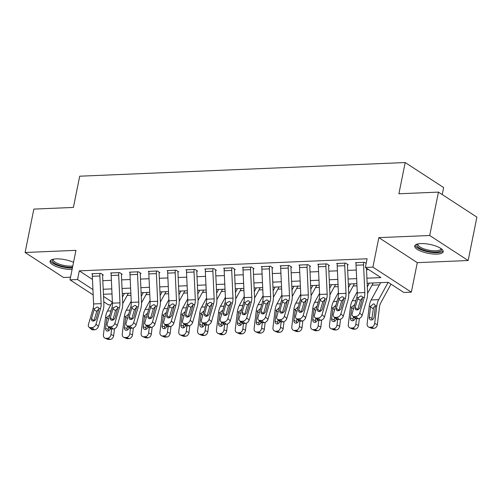 <?xml version="1.0" encoding="UTF-8"?>
<svg xmlns="http://www.w3.org/2000/svg" width="502" height="502" viewBox="0 0 502 502"><rect width="100%" height="100%" fill="white"/><g stroke="black" fill="none" stroke-linecap="round" stroke-linejoin="round"><path stroke-width="0.75" d="M73.543 262.314A14.533 4.537 -168.6 0 0 56.186 258.881A14.533 4.537 -168.6 0 0 50.043 261.285A14.533 4.537 -168.6 0 0 57.109 266.851A14.533 4.537 -168.6 0 0 72.106 269.442M437.066 254.125A14.533 4.537 -168.6 0 0 443.21 251.722A14.533 4.537 -168.6 0 0 435.993 246.099A14.533 4.537 -168.6 0 0 420.858 243.577A14.533 4.537 -168.6 0 0 414.715 245.974A14.533 4.537 -168.6 0 0 421.931 251.596A14.533 4.537 -168.6 0 0 437.066 254.125M110.873 304.77L108.457 304.871L103.782 301.827M442.231 194.575L443.642 187.56L405.196 162.541L79.705 176.202L73.405 207.439L33.847 209.096L25.1 252.487L63.547 277.499L70.544 277.211M405.196 162.541L398.895 193.778L438.453 192.115L476.9 217.134L468.153 260.519L429.706 235.501L378.847 237.634L372.898 267.139L411.345 292.158L403.809 292.471L388.222 282.331L367.15 283.216M378.847 237.634L417.294 262.653L468.153 260.519M417.294 262.653L411.345 292.158M127.15 295.483L130.94 295.32M145.988 294.693L149.778 294.53M164.825 293.902L168.616 293.739M183.657 293.112L187.453 292.948M202.494 292.321L206.291 292.158M221.332 291.53L225.128 291.367M240.169 290.74L243.959 290.576M259.007 289.949L262.797 289.786M277.838 289.158L281.635 288.995M296.676 288.368L300.472 288.204M315.513 287.577L319.31 287.414M334.351 286.786L338.141 286.623M353.188 285.996L356.978 285.833M372.026 285.205L379.405 284.891M390.857 284.414L391.391 284.389M438.453 192.115L429.706 235.501M366.918 278.19L380.949 277.6L365.362 267.453L367.113 258.781L79.291 270.86L92.475 279.432M102.816 280.668L111.388 280.311M121.653 279.878L130.219 279.52M140.491 279.087L149.056 278.729M159.329 278.296L167.894 277.939M178.16 277.506L186.731 277.148M196.997 276.715L205.569 276.357M215.835 275.924L224.4 275.567M234.672 275.134L243.238 274.776M253.51 274.343L262.075 273.985M272.341 273.552L280.913 273.195M291.179 272.762L299.75 272.404M310.016 271.971L318.582 271.613M328.854 271.18L337.419 270.823M347.691 270.39L356.257 270.032M366.529 269.599L368.531 269.518M366.184 263.393L364.515 262.308L355.472 262.684L356.144 263.123M333.849 316.85A3.727 2.617 -48 0 0 335.386 317.352L337.852 319.573A3.727 2.617 132 0 1 336.315 319.071L333.849 316.85A3.727 2.617 -48 0 1 333.328 314.202L337.934 298.401A9.318 5.472 -92.4 0 0 338.467 293.67L337.2 266.016A6.52 3.834 87.6 0 1 337.388 263.443L344.924 263.13A6.52 3.834 87.6 0 0 344.736 265.696L346.003 293.356A9.318 5.472 -92.4 0 1 345.47 298.088L340.864 313.888L343.33 316.109L347.936 300.309A13.974 8.208 -92.4 0 0 348.733 293.212L347.472 265.552A1.864 1.092 87.6 0 1 347.522 264.818L348.275 264.786L345.677 263.098L336.635 263.475L337.306 263.914M315.011 317.64A3.727 2.617 -48 0 0 316.549 318.142L319.015 320.364A3.727 2.617 132 0 1 317.477 319.862L315.011 317.64A3.727 2.617 -48 0 1 314.49 314.992L319.096 299.192A9.318 5.472 -92.4 0 0 319.63 294.461L318.362 266.807A6.52 3.834 87.6 0 1 318.557 264.234L326.087 263.92A6.52 3.834 87.6 0 0 325.898 266.487L327.166 294.147A9.318 5.472 -92.4 0 1 326.633 298.878L322.027 314.679L324.493 316.9L329.099 301.1A13.974 8.208 -92.4 0 0 329.896 294.003L328.634 266.342A1.864 1.092 87.6 0 1 328.684 265.608L329.438 265.577L326.84 263.889L317.804 264.265L318.469 264.705M296.174 318.431A3.727 2.617 -48 0 0 297.711 318.933L300.183 321.154A3.727 2.617 132 0 1 298.64 320.646L296.174 318.431A3.727 2.617 -48 0 1 295.653 315.783L300.265 299.983A9.318 5.472 -92.4 0 0 300.792 295.251L299.531 267.597A6.52 3.834 87.6 0 1 299.719 265.025L307.255 264.711A6.52 3.834 87.6 0 0 307.061 267.277L308.328 294.938A9.318 5.472 -92.4 0 1 307.795 299.669L303.189 315.469L305.655 317.691L310.267 301.89A13.974 8.208 -92.4 0 0 311.058 294.793L309.797 267.133A1.864 1.092 87.6 0 1 309.847 266.399L310.606 266.367L308.008 264.679L298.966 265.056L299.638 265.495M277.336 319.222A3.727 2.617 -48 0 0 278.88 319.724L281.346 321.945A3.727 2.617 132 0 1 279.809 321.437L277.336 319.222A3.727 2.617 -48 0 1 276.815 316.574L281.427 300.773A9.318 5.472 -92.4 0 0 281.955 296.042L280.693 268.388A6.52 3.834 87.6 0 1 280.882 265.815L288.418 265.502A6.52 3.834 87.6 0 0 288.23 268.068L289.491 295.728A9.318 5.472 -92.4 0 1 288.964 300.46L284.352 316.26L286.818 318.481L291.43 302.681A13.974 8.208 -92.4 0 0 292.227 295.584L290.959 267.924A1.864 1.092 87.6 0 1 291.016 267.19L291.769 267.158L289.171 265.47L280.129 265.847L280.8 266.286M258.505 320.012A3.727 2.617 -48 0 0 260.042 320.514L262.508 322.736A3.727 2.617 132 0 1 260.971 322.228L258.505 320.012A3.727 2.617 -48 0 1 257.984 317.364L262.59 301.564A9.318 5.472 -92.4 0 0 263.123 296.833L261.856 269.179A6.52 3.834 87.6 0 1 262.044 266.606L269.58 266.292A6.52 3.834 87.6 0 0 269.392 268.859L270.653 296.519A9.318 5.472 -92.4 0 1 270.126 301.25L265.514 317.051L267.986 319.272L272.592 303.472A13.974 8.208 -92.4 0 0 273.389 296.375L272.122 268.714A1.864 1.092 87.6 0 1 272.178 267.98L272.931 267.949L270.333 266.261L261.291 266.637L261.962 267.077M239.667 320.803A3.727 2.617 -48 0 0 241.205 321.305L243.671 323.526A3.727 2.617 132 0 1 242.133 323.018L239.667 320.803A3.727 2.617 -48 0 1 239.147 318.155L243.752 302.355A9.318 5.472 -92.4 0 0 244.286 297.623L243.018 269.969A6.52 3.834 87.6 0 1 243.206 267.397L250.743 267.083A6.52 3.834 87.6 0 0 250.554 269.649L251.816 297.309A9.318 5.472 -92.4 0 1 251.289 302.041L246.683 317.841L249.149 320.063L253.755 304.262A13.974 8.208 -92.4 0 0 254.552 297.165L253.284 269.505A1.864 1.092 87.6 0 1 253.341 268.771L254.094 268.739L251.496 267.051L242.453 267.428L243.125 267.867M220.83 321.594A3.727 2.617 -48 0 0 222.367 322.096L224.833 324.317A3.727 2.617 132 0 1 223.296 323.809L220.83 321.594A3.727 2.617 -48 0 1 220.309 318.946L224.915 303.145A9.318 5.472 -92.4 0 0 225.448 298.414L224.181 270.76A6.52 3.834 87.6 0 1 224.375 268.187L231.905 267.873A6.52 3.834 87.6 0 0 231.717 270.44L232.984 298.1A9.318 5.472 -92.4 0 1 232.451 302.832L227.845 318.632L230.311 320.853L234.917 305.053A13.974 8.208 -92.4 0 0 235.714 297.956L234.453 270.296A1.864 1.092 87.6 0 1 234.503 269.561L235.256 269.53L232.658 267.842L223.616 268.219L224.287 268.658M201.992 322.378A3.727 2.617 -48 0 0 203.53 322.886L206.002 325.108A3.727 2.617 132 0 1 204.458 324.599L201.992 322.378A3.727 2.617 -48 0 1 201.471 319.736L206.084 303.936A9.318 5.472 -92.4 0 0 206.611 299.205L205.349 271.551A6.52 3.834 87.6 0 1 205.538 268.978L213.068 268.664A6.52 3.834 87.6 0 0 212.879 271.231L214.147 298.891A9.318 5.472 -92.4 0 1 213.614 303.622L209.008 319.423L211.474 321.644L216.086 305.843A13.974 8.208 -92.4 0 0 216.877 298.746L215.615 271.086A1.864 1.092 87.6 0 1 215.665 270.352L216.418 270.321L213.821 268.633L204.785 269.009L205.456 269.448M183.155 323.169A3.727 2.617 -48 0 0 184.698 323.677L187.164 325.898A3.727 2.617 132 0 1 185.627 325.39L183.155 323.169A3.727 2.617 -48 0 1 182.634 320.527L187.246 304.727A9.318 5.472 -92.4 0 0 187.773 299.995L186.512 272.341A6.52 3.834 87.6 0 1 186.7 269.769L194.236 269.455A6.52 3.834 87.6 0 0 194.042 272.021L195.309 299.681A9.318 5.472 -92.4 0 1 194.776 304.413L190.17 320.213L192.636 322.435L197.248 306.634A13.974 8.208 -92.4 0 0 198.045 299.537L196.778 271.877A1.864 1.092 87.6 0 1 196.834 271.143L197.587 271.111L194.989 269.423L185.947 269.8L186.618 270.239M164.323 323.959A3.727 2.617 -48 0 0 165.861 324.468L168.327 326.689A3.727 2.617 132 0 1 166.79 326.181L164.323 323.959A3.727 2.617 -48 0 1 163.803 321.318L168.408 305.517A9.318 5.472 -92.4 0 0 168.936 300.786L167.674 273.132A6.52 3.834 87.6 0 1 167.863 270.559L175.399 270.245A6.52 3.834 87.6 0 0 175.211 272.812L176.472 300.472A9.318 5.472 -92.4 0 1 175.945 305.203L171.333 321.004L173.805 323.225L178.411 307.425A13.974 8.208 -92.4 0 0 179.208 300.328L177.94 272.668A1.864 1.092 87.6 0 1 177.997 271.933L178.75 271.902L176.152 270.214L167.11 270.591L167.781 271.03M145.486 324.75A3.727 2.617 -48 0 0 147.023 325.258L149.489 327.48A3.727 2.617 132 0 1 147.952 326.971L145.486 324.75A3.727 2.617 -48 0 1 144.965 322.108L149.571 306.308A9.318 5.472 -92.4 0 0 150.104 301.577L148.837 273.923A6.52 3.834 87.6 0 1 149.025 271.35L156.561 271.036A6.52 3.834 87.6 0 0 156.373 273.603L157.634 301.263A9.318 5.472 -92.4 0 1 157.107 305.994L152.501 321.795L154.967 324.016L159.573 308.215A13.974 8.208 -92.4 0 0 160.37 301.118L159.103 273.458A1.864 1.092 87.6 0 1 159.159 272.724L159.912 272.693L157.314 271.005L148.272 271.381L148.943 271.82M126.648 325.541A3.727 2.617 -48 0 0 128.186 326.049L130.652 328.27A3.727 2.617 132 0 1 129.114 327.762L126.648 325.541A3.727 2.617 -48 0 1 126.127 322.899L130.733 307.098A9.318 5.472 -92.4 0 0 131.267 302.367L129.999 274.707A6.52 3.834 87.6 0 1 130.187 272.14L137.724 271.827A6.52 3.834 87.6 0 0 137.535 274.393L138.803 302.053A9.318 5.472 -92.4 0 1 138.27 306.785L133.664 322.585L136.13 324.807L140.736 309.006A13.974 8.208 -92.4 0 0 141.533 301.909L140.271 274.249A1.864 1.092 87.6 0 1 140.322 273.515L141.075 273.483L138.477 271.795L129.434 272.172L130.106 272.611M107.811 326.331A3.727 2.617 -48 0 0 109.348 326.84L111.82 329.061A3.727 2.617 132 0 1 110.277 328.553L107.811 326.331A3.727 2.617 -48 0 1 107.29 323.69L111.896 307.889A9.318 5.472 -92.4 0 0 112.429 303.158L111.162 275.498A6.52 3.834 87.6 0 1 111.356 272.931L118.886 272.617A6.52 3.834 87.6 0 0 118.698 275.184L119.965 302.844A9.318 5.472 -92.4 0 1 119.432 307.575L114.826 323.376L117.292 325.597L121.898 309.797A13.974 8.208 -92.4 0 0 122.695 302.7L121.434 275.04A1.864 1.092 87.6 0 1 121.484 274.305L122.237 274.274L119.639 272.586L110.603 272.962L111.268 273.402M88.973 327.122A3.727 2.617 -48 0 0 90.511 327.63L92.983 329.852A3.727 2.617 132 0 1 91.446 329.343L88.973 327.122A3.727 2.617 -48 0 1 88.452 324.48L93.065 308.68A9.318 5.472 -92.4 0 0 93.592 303.948L92.33 276.288A6.52 3.834 87.6 0 1 92.519 273.722L100.055 273.408A6.52 3.834 87.6 0 0 99.86 275.974L101.128 303.635A9.318 5.472 -92.4 0 1 100.595 308.366L95.989 324.166L98.455 326.388L103.067 310.587A13.974 8.208 -92.4 0 0 103.858 303.49L102.596 275.83A1.864 1.092 87.6 0 1 102.653 275.096L103.406 275.065L100.808 273.377L91.766 273.753L92.437 274.192M93.177 294.931L70.01 279.852L75.959 250.347L25.1 252.487M70.01 279.852L77.546 279.539L92.933 289.554M79.291 270.86L77.546 279.539M365.362 267.453L372.898 267.139M103.537 296.45L112.304 302.154M356.878 283.649L348.313 284.007M338.047 284.439L329.475 284.797M319.209 285.23L310.638 285.588M300.372 286.021L291.806 286.378M281.534 286.811L272.969 287.169M262.697 287.602L254.131 287.96M243.859 288.393L235.294 288.75M225.028 289.183L216.456 289.541M206.19 289.974L197.619 290.332M187.353 290.765L178.787 291.122M168.515 291.555L159.95 291.913M149.678 292.346L141.112 292.704M130.846 293.137L122.275 293.494M112.009 293.921L103.437 294.285M103.211 289.252L111.777 288.895M122.049 288.462L130.614 288.104M140.88 287.671L149.452 287.313M159.718 286.88L168.289 286.523M178.555 286.09L187.12 285.732M197.393 285.299L205.958 284.941M216.23 284.508L224.796 284.151M235.061 283.724L243.633 283.36M253.899 282.933L262.471 282.57M272.737 282.143L281.302 281.779M291.574 281.352L300.14 280.988M310.412 280.562L318.977 280.198M329.243 279.771L337.815 279.407M348.081 278.98L356.652 278.616M352.686 316.059A3.727 2.617 -48 0 0 354.224 316.561L356.69 318.783A3.727 2.617 132 0 1 355.152 318.281L352.686 316.059A3.727 2.617 -48 0 1 352.166 313.411L356.771 297.611A9.318 5.472 -92.4 0 0 357.305 292.879L356.037 265.225A6.52 3.834 87.6 0 1 356.225 262.653L363.762 262.339A6.52 3.834 87.6 0 0 363.573 264.905L364.835 292.566A9.318 5.472 -92.4 0 1 364.308 297.297L359.696 313.097L362.168 315.319A3.727 2.617 132 0 1 358.196 318.72L355.73 316.498A3.727 2.617 -48 0 0 359.696 313.097M366.46 268.168L367.571 292.421A13.974 8.208 -92.4 0 1 366.774 299.518L362.168 315.319M362.714 297.623L360.449 300.271L357.775 298.772L355.24 307.462L357.706 309.684L360.449 300.271M356.69 318.783L358.196 318.72M354.224 316.561L355.73 316.498M357.775 298.772L358.397 297.548L360.882 295.967L361.854 296.186L362.682 297.366L360.059 307.262A2.981 2.09 132 0 1 356.884 309.979A2.981 2.09 132 0 1 355.654 309.577A2.981 2.09 132 0 1 355.24 307.462M380.635 282.651L371.154 299.97A13.974 8.208 87.6 0 0 369.234 306.339L367.138 323.771A3.727 2.905 -67.1 0 0 368.706 327.078A3.727 2.905 -67.1 0 0 369.723 327.26L372.409 328.396A3.727 2.905 112.9 0 1 371.392 328.214L368.706 327.078M388.171 282.331L378.684 299.656A13.974 8.208 87.6 0 0 376.77 306.019L374.674 323.457L377.36 324.593A3.727 2.905 112.9 0 1 373.915 328.327L372.409 328.396M391.008 284.145L380.736 302.913A9.318 5.472 87.6 0 0 379.456 307.155L377.36 324.593M370.633 306.276L373.406 303.879L374.548 304.212L375.37 306.082L374.097 317.013A2.981 2.328 112.9 0 1 371.342 320A2.981 2.328 112.9 0 1 370.532 319.862A2.981 2.328 112.9 0 1 369.277 317.214L370.633 306.276L369.234 306.339M373.915 328.327L371.229 327.197L369.723 327.26M371.229 327.197A3.727 2.905 -67.1 0 0 374.674 323.457M375.96 305.781L373.544 307.4L371.963 318.343A2.981 2.328 -67.1 0 0 372.126 319.818M347.522 264.818L347.616 264.359M343.876 298.414L341.617 301.062L338.938 299.562L336.403 308.253L338.869 310.474L341.617 301.062M337.852 319.573L339.358 319.51L336.892 317.289A3.727 2.617 -48 0 0 340.864 313.888M343.33 316.109A3.727 2.617 132 0 1 339.358 319.51M335.386 317.352L336.892 317.289M338.938 299.562L339.559 298.332L342.044 296.757L343.017 296.977L343.845 298.157L341.222 308.052A2.981 2.09 132 0 1 338.047 310.769A2.981 2.09 132 0 1 336.817 310.368A2.981 2.09 132 0 1 336.403 308.253M328.684 265.608L328.779 265.15M325.039 299.205L322.78 301.853L320.1 300.353L317.565 309.044L320.031 311.265L322.78 301.853M319.015 320.364L320.527 320.301L318.055 318.08A3.727 2.617 -48 0 0 322.027 314.679M324.493 316.9A3.727 2.617 132 0 1 320.527 320.301M316.549 318.142L318.055 318.08M320.1 300.353L320.722 299.123L323.206 297.548L324.179 297.768L325.014 298.947L322.391 308.843A2.981 2.09 132 0 1 319.216 311.56A2.981 2.09 132 0 1 317.979 311.158A2.981 2.09 132 0 1 317.565 309.044M309.847 266.399L309.941 265.941M306.201 299.995L303.942 302.643L301.263 301.144L298.728 309.834L301.2 312.056L303.942 302.643M300.183 321.154L301.689 321.092L299.223 318.87A3.727 2.617 -48 0 0 303.189 315.469M305.655 317.691A3.727 2.617 132 0 1 301.689 321.092M297.711 318.933L299.223 318.87M301.263 301.144L301.884 299.914L304.369 298.339L305.348 298.558L306.176 299.738L303.553 309.634A2.981 2.09 132 0 1 300.378 312.351A2.981 2.09 132 0 1 299.148 311.949A2.981 2.09 132 0 1 298.728 309.834M357.248 291.75L352.316 300.761A13.974 8.208 87.6 0 0 350.396 307.13L348.306 324.562A3.727 2.905 -67.1 0 0 349.869 327.869A3.727 2.905 -67.1 0 0 350.885 328.051L353.571 329.186A3.727 2.905 112.9 0 1 352.555 329.005L349.869 327.869M369.334 283.122L367.313 286.811M356.495 318.783L355.836 324.248L358.522 325.384A3.727 2.905 112.9 0 1 355.077 329.117L353.571 329.186M359.357 318.45L358.522 325.384M373.155 282.965A6.52 3.834 -92.4 0 1 372.729 283.912L367.596 293.293M355.171 318.293A2.981 2.328 112.9 0 1 352.504 320.791A2.981 2.328 112.9 0 1 351.695 320.652A2.981 2.328 112.9 0 1 350.44 318.004L351.795 307.067L354.569 304.67M355.077 329.117L352.391 327.988L350.885 328.051M352.391 327.988A3.727 2.905 -67.1 0 0 355.836 324.248M353.421 316.718L353.126 319.134A2.981 2.328 -67.1 0 0 353.295 320.609M338.417 292.54L333.479 301.551A13.974 8.208 87.6 0 0 331.558 307.921L329.469 325.352A3.727 2.905 -67.1 0 0 331.031 328.659A3.727 2.905 -67.1 0 0 332.048 328.841L334.734 329.977A3.727 2.905 112.9 0 1 333.717 329.795L331.031 328.659M350.496 283.912L348.476 287.602M337.658 319.573L336.999 325.039L339.691 326.174A3.727 2.905 112.9 0 1 336.24 329.908L334.734 329.977M340.519 319.241L339.691 326.174M354.318 283.755A6.52 3.834 -92.4 0 1 353.891 284.703L348.758 294.084M336.334 319.084A2.981 2.328 112.9 0 1 333.667 321.581A2.981 2.328 112.9 0 1 332.857 321.443A2.981 2.328 112.9 0 1 331.602 318.795L332.958 307.858L335.731 305.461M336.24 329.908L333.554 328.779L332.048 328.841M333.554 328.779A3.727 2.905 -67.1 0 0 336.999 325.039M334.583 317.509L334.294 319.925A2.981 2.328 -67.1 0 0 334.457 321.399M319.579 293.331L314.641 302.342A13.974 8.208 87.6 0 0 312.727 308.711L310.631 326.143A3.727 2.905 -67.1 0 0 312.194 329.45A3.727 2.905 -67.1 0 0 313.21 329.632L315.896 330.768A3.727 2.905 112.9 0 1 314.886 330.586L312.194 329.45M331.659 284.703L329.638 288.393M318.82 320.364L318.168 325.829L320.853 326.959A3.727 2.905 112.9 0 1 317.402 330.699L315.896 330.768M321.688 320.031L320.853 326.959M335.48 284.546A6.52 3.834 -92.4 0 1 335.054 285.494L329.921 294.875M317.496 319.874A2.981 2.328 112.9 0 1 314.829 322.372A2.981 2.328 112.9 0 1 314.02 322.234A2.981 2.328 112.9 0 1 312.771 319.586L314.12 308.648L316.894 306.251M317.402 330.699L314.716 329.569L313.21 329.632M314.716 329.569A3.727 2.905 -67.1 0 0 318.168 325.829M315.745 318.299L315.457 320.715A2.981 2.328 -67.1 0 0 315.62 322.19M291.016 267.19L291.104 266.731M287.37 300.786L285.105 303.434L282.425 301.934L279.896 310.625L282.362 312.846L285.105 303.434M281.346 321.945L282.852 321.882L280.386 319.661A3.727 2.617 -48 0 0 284.352 316.26M286.818 318.481A3.727 2.617 132 0 1 282.852 321.882M278.88 319.724L280.386 319.661M282.425 301.934L283.046 300.704L285.531 299.129L286.51 299.349L287.339 300.529L284.716 310.424A2.981 2.09 132 0 1 281.54 313.141A2.981 2.09 132 0 1 280.311 312.74A2.981 2.09 132 0 1 279.896 310.625M300.742 294.122L295.81 303.133A13.974 8.208 87.6 0 0 293.89 309.502L291.794 326.934A3.727 2.905 -67.1 0 0 293.363 330.241A3.727 2.905 -67.1 0 0 294.373 330.423L297.058 331.552A3.727 2.905 112.9 0 1 296.048 331.376L293.363 330.241M312.821 285.494L310.807 289.183M299.983 321.154L299.33 326.62L302.016 327.75A3.727 2.905 112.9 0 1 298.571 331.489L297.058 331.552M302.85 320.822L302.016 327.75M316.649 285.337A6.52 3.834 -92.4 0 1 316.222 286.284L311.083 295.665M298.659 320.665A2.981 2.328 112.9 0 1 295.998 323.162A2.981 2.328 112.9 0 1 295.182 323.024A2.981 2.328 112.9 0 1 293.934 320.376L295.289 309.439L298.062 307.042M298.571 331.489L295.879 330.36L294.373 330.423M295.879 330.36A3.727 2.905 -67.1 0 0 299.33 326.62M296.908 319.09L296.619 321.506A2.981 2.328 -67.1 0 0 296.782 322.981M441.283 248.747A12.581 3.928 11.4 0 1 441.559 249.375A12.581 3.928 11.4 0 1 430.233 251.627A12.581 3.928 11.4 0 1 416.924 245.547A12.581 3.928 11.4 0 1 417.645 243.978M418.179 243.865A11.646 3.639 -168.6 0 0 417.997 244.292A11.646 3.639 -168.6 0 0 418.015 244.825A11.646 3.639 -168.6 0 0 429.517 250.316A11.646 3.639 -168.6 0 0 440.838 248.898A11.646 3.639 -168.6 0 0 440.838 248.434M415.098 245.233A14.445 4.512 -168.6 0 0 415.104 245.265A14.445 4.512 -168.6 0 0 428.394 251.891A14.445 4.512 -168.6 0 0 443.147 250.893M72.545 267.265A12.581 3.928 11.4 0 1 71.585 267.328A12.581 3.928 11.4 0 1 57.002 264.554A12.581 3.928 11.4 0 1 52.967 259.289M53.507 259.17A11.646 3.639 -168.6 0 0 53.325 259.597A11.646 3.639 -168.6 0 0 59.11 264.102A11.646 3.639 -168.6 0 0 71.24 266.123A11.646 3.639 -168.6 0 0 72.803 265.991M50.42 260.544A14.445 4.512 -168.6 0 0 72.395 268.018M272.178 267.98L272.272 267.522M268.532 301.577L266.267 304.225L263.594 302.725L261.059 311.416L263.525 313.637L266.267 304.225M262.508 322.736L264.014 322.673L261.548 320.452A3.727 2.617 -48 0 0 265.514 317.051M267.986 319.272A3.727 2.617 132 0 1 264.014 322.673M260.042 320.514L261.548 320.452M263.594 302.725L264.215 301.495L266.694 299.92L267.673 300.14L268.501 301.319L265.878 311.215A2.981 2.09 132 0 1 262.703 313.932A2.981 2.09 132 0 1 261.473 313.53A2.981 2.09 132 0 1 261.059 311.416M253.341 268.771L253.435 268.313M249.695 302.367L247.436 305.015L244.756 303.515L242.221 312.206L244.687 314.428L247.436 305.015M243.671 323.526L245.177 323.464L242.711 321.242A3.727 2.617 -48 0 0 246.683 317.841M249.149 320.063A3.727 2.617 132 0 1 245.177 323.464M241.205 321.305L242.711 321.242M244.756 303.515L245.378 302.286L247.862 300.711L248.835 300.93L249.663 302.11L247.04 312.006A2.981 2.09 132 0 1 243.865 314.723A2.981 2.09 132 0 1 242.635 314.321A2.981 2.09 132 0 1 242.221 312.206M234.503 269.561L234.597 269.103M230.857 303.158L228.598 305.806L225.919 304.306L223.384 312.997L225.85 315.218L228.598 305.806M224.833 324.317L226.346 324.254L223.873 322.033A3.727 2.617 -48 0 0 227.845 318.632M230.311 320.853A3.727 2.617 132 0 1 226.346 324.254M222.367 322.096L223.873 322.033M225.919 304.306L226.54 303.076L229.025 301.501L229.998 301.721L230.826 302.901L228.209 312.796A2.981 2.09 132 0 1 225.034 315.513A2.981 2.09 132 0 1 223.798 315.112A2.981 2.09 132 0 1 223.384 312.997M215.665 270.352L215.76 269.894M212.02 303.948L209.761 306.596L207.081 305.097L204.546 313.788L207.012 316.009L209.761 306.596M206.002 325.108L207.508 325.045L205.036 322.824A3.727 2.617 -48 0 0 209.008 319.423M211.474 321.644A3.727 2.617 132 0 1 207.508 325.045M203.53 322.886L205.036 322.824M207.081 305.097L207.702 303.867L210.187 302.292L211.166 302.511L211.995 303.691L209.372 313.587A2.981 2.09 132 0 1 206.196 316.304A2.981 2.09 132 0 1 204.967 315.902A2.981 2.09 132 0 1 204.546 313.788M196.834 271.143L196.922 270.685M193.188 304.739L190.923 307.387L188.244 305.887L185.709 314.578L188.181 316.8L190.923 307.387M187.164 325.898L188.67 325.836L186.204 323.614A3.727 2.617 -48 0 0 190.17 320.213M192.636 322.435A3.727 2.617 132 0 1 188.67 325.836M184.698 323.677L186.204 323.614M188.244 305.887L188.865 304.658L191.35 303.082L192.329 303.302L193.157 304.482L190.534 314.377A2.981 2.09 132 0 1 187.359 317.095A2.981 2.09 132 0 1 186.129 316.693A2.981 2.09 132 0 1 185.709 314.578M281.904 294.912L276.972 303.923A13.974 8.208 87.6 0 0 275.052 310.292L272.956 327.724A3.727 2.905 -67.1 0 0 274.525 331.031A3.727 2.905 -67.1 0 0 275.535 331.213L278.227 332.343A3.727 2.905 112.9 0 1 277.211 332.167L274.525 331.031M293.984 286.284L291.969 289.974M281.151 321.945L280.492 327.411L283.178 328.54A3.727 2.905 112.9 0 1 279.733 332.28L278.227 332.343M284.013 321.613L283.178 328.54M297.811 286.127A6.52 3.834 -92.4 0 1 297.385 287.075L292.246 296.456M279.821 321.456A2.981 2.328 112.9 0 1 277.16 323.953A2.981 2.328 112.9 0 1 276.345 323.815A2.981 2.328 112.9 0 1 275.096 321.167L276.451 310.23L279.225 307.833M279.733 332.28L277.048 331.151L275.535 331.213M277.048 331.151A3.727 2.905 -67.1 0 0 280.492 327.411M278.07 319.881L277.782 322.297A2.981 2.328 -67.1 0 0 277.945 323.771M263.067 295.703L258.135 304.714A13.974 8.208 87.6 0 0 256.215 311.083L254.119 328.515A3.727 2.905 -67.1 0 0 255.687 331.822A3.727 2.905 -67.1 0 0 256.704 332.004L259.39 333.133A3.727 2.905 112.9 0 1 258.373 332.958L255.687 331.822M275.152 287.075L273.132 290.765M262.314 322.736L261.655 328.201L264.341 329.331A3.727 2.905 112.9 0 1 260.896 333.071L259.39 333.133M265.175 322.403L264.341 329.331M278.974 286.918A6.52 3.834 -92.4 0 1 278.547 287.866L273.414 297.247M260.99 322.246A2.981 2.328 112.9 0 1 258.323 324.744A2.981 2.328 112.9 0 1 257.513 324.599A2.981 2.328 112.9 0 1 256.258 321.958L257.614 311.02L260.387 308.623M260.896 333.071L258.21 331.941L256.704 332.004M258.21 331.941A3.727 2.905 -67.1 0 0 261.655 328.201M259.239 320.671L258.944 323.087A2.981 2.328 -67.1 0 0 259.114 324.562M244.229 296.494L239.297 305.505A13.974 8.208 87.6 0 0 237.377 311.874L235.287 329.306A3.727 2.905 -67.1 0 0 236.85 332.613A3.727 2.905 -67.1 0 0 237.866 332.795L240.552 333.924A3.727 2.905 112.9 0 1 239.536 333.748L236.85 332.613M256.315 287.866L254.294 291.555M243.476 323.526L242.817 328.992L245.509 330.121A3.727 2.905 112.9 0 1 242.058 333.861L240.552 333.924M246.338 323.194L245.509 330.121M260.136 287.709A6.52 3.834 -92.4 0 1 259.71 288.656L254.577 298.037M242.152 323.037A2.981 2.328 112.9 0 1 239.485 325.534A2.981 2.328 112.9 0 1 238.676 325.39A2.981 2.328 112.9 0 1 237.421 322.748L238.776 311.811L241.55 309.414M242.058 333.861L239.372 332.732L237.866 332.795M239.372 332.732A3.727 2.905 -67.1 0 0 242.817 328.992M240.402 321.462L240.107 323.878A2.981 2.328 -67.1 0 0 240.276 325.352M225.398 297.284L220.46 306.295A13.974 8.208 87.6 0 0 218.539 312.664L216.45 330.096A3.727 2.905 -67.1 0 0 218.012 333.403A3.727 2.905 -67.1 0 0 219.029 333.585L221.715 334.715A3.727 2.905 112.9 0 1 220.704 334.539L218.012 333.403M237.477 288.656L235.457 292.346M224.639 324.317L223.986 329.783L226.672 330.912A3.727 2.905 112.9 0 1 223.221 334.652L221.715 334.715M227.5 323.985L226.672 330.912M241.299 288.499A6.52 3.834 -92.4 0 1 240.872 289.447L235.739 298.828M223.315 323.828A2.981 2.328 112.9 0 1 220.648 326.325A2.981 2.328 112.9 0 1 219.838 326.181A2.981 2.328 112.9 0 1 218.583 323.539L219.939 312.602L222.712 310.205M223.221 334.652L220.535 333.523L219.029 333.585M220.535 333.523A3.727 2.905 -67.1 0 0 223.986 329.783M221.564 322.253L221.275 324.668A2.981 2.328 -67.1 0 0 221.438 326.143M206.56 298.075L201.622 307.086A13.974 8.208 87.6 0 0 199.708 313.455L197.612 330.887A3.727 2.905 -67.1 0 0 199.181 334.194A3.727 2.905 -67.1 0 0 200.191 334.376L202.877 335.505A3.727 2.905 112.9 0 1 201.867 335.33L199.181 334.194M218.64 289.447L216.619 293.137M205.801 325.108L205.149 330.573L207.834 331.703A3.727 2.905 112.9 0 1 204.389 335.443L202.877 335.505M208.669 324.775L207.834 331.703M222.461 289.29A6.52 3.834 -92.4 0 1 222.041 290.238L216.902 299.619M204.477 324.618A2.981 2.328 112.9 0 1 201.817 327.116A2.981 2.328 112.9 0 1 201.001 326.971A2.981 2.328 112.9 0 1 199.752 324.33L201.107 313.392L203.881 310.995M204.389 335.443L201.697 334.313L200.191 334.376M201.697 334.313A3.727 2.905 -67.1 0 0 205.149 330.573M202.726 323.043L202.438 325.459A2.981 2.328 -67.1 0 0 202.601 326.934M177.997 271.933L178.091 271.475M174.351 305.53L172.086 308.178L169.412 306.678L166.877 315.369L169.343 317.59L172.086 308.178M168.327 326.689L169.833 326.626L167.367 324.405A3.727 2.617 -48 0 0 171.333 321.004M173.805 323.225A3.727 2.617 132 0 1 169.833 326.626M165.861 324.468L167.367 324.405M169.412 306.678L170.034 305.448L172.512 303.873L173.491 304.093L174.32 305.272L171.697 315.168A2.981 2.09 132 0 1 168.521 317.885A2.981 2.09 132 0 1 167.292 317.484A2.981 2.09 132 0 1 166.877 315.369M187.723 298.866L182.791 307.877A13.974 8.208 87.6 0 0 180.871 314.246L178.775 331.678A3.727 2.905 -67.1 0 0 180.343 334.985A3.727 2.905 -67.1 0 0 181.354 335.167L184.046 336.296A3.727 2.905 112.9 0 1 183.029 336.12L180.343 334.985M199.802 290.238L197.788 293.927M186.97 325.898L186.311 331.364L188.997 332.493A3.727 2.905 112.9 0 1 185.552 336.233L184.046 336.296M189.831 325.566L188.997 332.493M203.63 290.081A6.52 3.834 -92.4 0 1 203.203 291.028L198.064 300.409M185.64 325.409A2.981 2.328 112.9 0 1 182.979 327.906A2.981 2.328 112.9 0 1 182.163 327.762A2.981 2.328 112.9 0 1 180.915 325.12L182.27 314.183L185.043 311.786M185.552 336.233L182.866 335.104L181.354 335.167M182.866 335.104A3.727 2.905 -67.1 0 0 186.311 331.364M183.889 323.834L183.6 326.25A2.981 2.328 -67.1 0 0 183.763 327.724M159.159 272.724L159.253 272.266M155.513 306.32L153.248 308.968L150.575 307.469L148.04 316.16L150.506 318.381L153.248 308.968M149.489 327.48L150.995 327.417L148.529 325.196A3.727 2.617 -48 0 0 152.501 321.795M154.967 324.016A3.727 2.617 132 0 1 150.995 327.417M147.023 325.258L148.529 325.196M150.575 307.469L151.196 306.239L153.681 304.664L154.654 304.883L155.482 306.063L152.859 315.959A2.981 2.09 132 0 1 149.684 318.676A2.981 2.09 132 0 1 148.454 318.274A2.981 2.09 132 0 1 148.04 316.16M168.885 299.656L163.953 308.667A13.974 8.208 87.6 0 0 162.033 315.036L159.937 332.468A3.727 2.905 -67.1 0 0 161.506 335.775A3.727 2.905 -67.1 0 0 162.522 335.957L165.208 337.087A3.727 2.905 112.9 0 1 164.192 336.911L161.506 335.775M180.971 291.028L178.95 294.718M168.132 326.689L167.473 332.155L170.159 333.284A3.727 2.905 112.9 0 1 166.714 337.024L165.208 337.087M170.994 326.356L170.159 333.284M184.792 290.871A6.52 3.834 -92.4 0 1 184.366 291.819L179.227 301.2M166.808 326.2A2.981 2.328 112.9 0 1 164.141 328.697A2.981 2.328 112.9 0 1 163.332 328.553A2.981 2.328 112.9 0 1 162.077 325.911L163.432 314.974L166.206 312.577M166.714 337.024L164.028 335.894L162.522 335.957M164.028 335.894A3.727 2.905 -67.1 0 0 167.473 332.155M165.051 324.625L164.763 327.04A2.981 2.328 -67.1 0 0 164.926 328.515M140.322 273.515L140.416 273.057M136.676 307.111L134.417 309.759L131.737 308.259L129.202 316.95L131.668 319.172L134.417 309.759M130.652 328.27L132.158 328.208L129.692 325.986A3.727 2.617 -48 0 0 133.664 322.585M136.13 324.807A3.727 2.617 132 0 1 132.158 328.208M128.186 326.049L129.692 325.986M131.737 308.259L132.359 307.029L134.843 305.454L135.816 305.674L136.644 306.854L134.021 316.749A2.981 2.09 132 0 1 130.846 319.467A2.981 2.09 132 0 1 129.616 319.065A2.981 2.09 132 0 1 129.202 316.95M150.048 300.447L145.116 309.458A13.974 8.208 87.6 0 0 143.195 315.827L141.106 333.259A3.727 2.905 -67.1 0 0 142.668 336.566A3.727 2.905 -67.1 0 0 143.685 336.748L146.371 337.877A3.727 2.905 112.9 0 1 145.354 337.702L142.668 336.566M162.133 291.819L160.113 295.509M149.295 327.48L148.636 332.945L151.328 334.075A3.727 2.905 112.9 0 1 147.877 337.815L146.371 337.877M152.156 327.147L151.328 334.075M165.955 291.662A6.52 3.834 -92.4 0 1 165.528 292.61L160.395 301.991M147.971 326.99A2.981 2.328 112.9 0 1 145.304 329.488A2.981 2.328 112.9 0 1 144.494 329.343A2.981 2.328 112.9 0 1 143.239 326.702L144.595 315.764L147.368 313.367M147.877 337.815L145.191 336.685L143.685 336.748M145.191 336.685A3.727 2.905 -67.1 0 0 148.636 332.945M146.22 325.415L145.925 327.831A2.981 2.328 -67.1 0 0 146.095 329.306M121.484 274.305L121.578 273.847M117.838 307.902L115.579 310.55L112.9 309.05L110.365 317.741L112.831 319.962L115.579 310.55M111.82 329.061L113.326 328.998L110.854 326.777A3.727 2.617 -48 0 0 114.826 323.376M117.292 325.597A3.727 2.617 132 0 1 113.326 328.998M109.348 326.84L110.854 326.777M112.9 309.05L113.521 307.82L116.006 306.245L116.985 306.465L117.813 307.644L115.19 317.54A2.981 2.09 132 0 1 112.015 320.257A2.981 2.09 132 0 1 110.785 319.856A2.981 2.09 132 0 1 110.365 317.741M131.217 301.238L126.278 310.249A13.974 8.208 87.6 0 0 124.358 316.618L122.268 334.05A3.727 2.905 -67.1 0 0 123.831 337.357A3.727 2.905 -67.1 0 0 124.847 337.539L127.533 338.668A3.727 2.905 112.9 0 1 126.517 338.492L123.831 337.357M143.296 292.61L141.275 296.299M130.457 328.27L129.805 333.736L132.49 334.865A3.727 2.905 112.9 0 1 129.039 338.605L127.533 338.668M133.319 327.938L132.49 334.865M147.117 292.453A6.52 3.834 -92.4 0 1 146.691 293.4L141.558 302.781M129.133 327.781A2.981 2.328 112.9 0 1 126.466 330.278A2.981 2.328 112.9 0 1 125.657 330.134A2.981 2.328 112.9 0 1 124.402 327.492L125.757 316.555L128.531 314.158M129.039 338.605L126.353 337.476L124.847 337.539M126.353 337.476A3.727 2.905 -67.1 0 0 129.805 333.736M127.382 326.206L127.094 328.622A2.981 2.328 -67.1 0 0 127.257 330.096M102.653 275.096L102.741 274.638M99.007 308.692L96.742 311.34L94.062 309.841L91.527 318.532L93.999 320.753L96.742 311.34M92.983 329.852L94.489 329.789L92.023 327.568A3.727 2.617 -48 0 0 95.989 324.166M98.455 326.388A3.727 2.617 132 0 1 94.489 329.789M90.511 327.63L92.023 327.568M94.062 309.841L94.683 308.611L97.168 307.036L98.147 307.255L98.976 308.435L96.353 318.331A2.981 2.09 132 0 1 93.177 321.048A2.981 2.09 132 0 1 91.948 320.646A2.981 2.09 132 0 1 91.527 318.532M112.379 302.022L107.441 311.039A13.974 8.208 87.6 0 0 105.527 317.408L103.431 334.84A3.727 2.905 -67.1 0 0 104.993 338.147A3.727 2.905 -67.1 0 0 106.01 338.329L108.696 339.459A3.727 2.905 112.9 0 1 107.685 339.283L104.993 338.147M124.458 293.4L122.438 297.09M111.62 329.061L110.967 334.527L113.653 335.656A3.727 2.905 112.9 0 1 110.202 339.396L108.696 339.459M114.487 328.728L113.653 335.656M128.28 293.243A6.52 3.834 -92.4 0 1 127.859 294.191L122.72 303.572M110.296 328.572A2.981 2.328 112.9 0 1 107.629 331.069A2.981 2.328 112.9 0 1 106.819 330.925A2.981 2.328 112.9 0 1 105.571 328.283L106.92 317.346L109.7 314.949M110.202 339.396L107.516 338.266L106.01 338.329M107.516 338.266A3.727 2.905 -67.1 0 0 110.967 334.527M108.545 326.997L108.256 329.412A2.981 2.328 -67.1 0 0 108.419 330.887M362.682 297.366L364.308 297.297M356.771 297.611L358.397 297.548M357.305 292.879L364.835 292.566M356.037 265.225L363.573 264.905M376.77 306.019L375.37 306.082M378.684 299.656L371.154 299.97M369.277 317.214L371.963 318.343M373.118 308.755L370.526 306.829M343.845 298.157L345.47 298.088M337.934 298.401L339.559 298.332M338.467 293.67L346.003 293.356M337.2 266.016L344.736 265.696M325.014 298.947L326.633 298.878M319.096 299.192L320.722 299.123M319.63 294.461L327.166 294.147M318.362 266.807L325.898 266.487M306.176 299.738L307.795 299.669M300.265 299.983L301.884 299.914M300.792 295.251L308.328 294.938M299.531 267.597L307.061 267.277M355.899 300.61L352.316 300.761M351.795 307.067L350.396 307.13M350.44 318.004L353.126 319.134M353.471 308.943L351.689 307.619M337.062 301.401L333.479 301.551M332.958 307.858L331.558 307.921M331.602 318.795L334.294 319.925M334.633 309.734L332.851 308.41M318.224 302.191L314.641 302.342M314.12 308.648L312.727 308.711M312.771 319.586L315.457 320.715M315.796 310.525L314.014 309.201M287.339 300.529L288.964 300.46M281.427 300.773L283.046 300.704M281.955 296.042L289.491 295.728M280.693 268.388L288.23 268.068M299.387 302.982L295.81 303.133M295.289 309.439L293.89 309.502M293.934 320.376L296.619 321.506M296.958 311.315L295.176 309.991M268.501 301.319L270.126 301.25M262.59 301.564L264.215 301.495M263.123 296.833L270.653 296.519M261.856 269.179L269.392 268.859M249.663 302.11L251.289 302.041M243.752 302.355L245.378 302.286M244.286 297.623L251.816 297.309M243.018 269.969L250.554 269.649M230.826 302.901L232.451 302.832M224.915 303.145L226.54 303.076M225.448 298.414L232.984 298.1M224.181 270.76L231.717 270.44M211.995 303.691L213.614 303.622M206.084 303.936L207.702 303.867M206.611 299.205L214.147 298.891M205.349 271.551L212.879 271.231M193.157 304.482L194.776 304.413M187.246 304.727L188.865 304.658M187.773 299.995L195.309 299.681M186.512 272.341L194.042 272.021M280.549 303.773L276.972 303.923M276.451 310.23L275.052 310.292M275.096 321.167L277.782 322.297M278.121 312.106L276.345 310.782M261.718 304.563L258.135 304.714M257.614 311.02L256.215 311.083M256.258 321.958L258.944 323.087M259.283 312.897L257.507 311.573M242.88 305.354L239.297 305.505M238.776 311.811L237.377 311.874M237.421 322.748L240.107 323.878M240.452 313.687L238.67 312.363M224.043 306.145L220.46 306.295M219.939 312.602L218.539 312.664M218.583 323.539L221.275 324.668M221.614 314.478L219.832 313.154M205.205 306.935L201.622 307.086M201.107 313.392L199.708 313.455M199.752 324.33L202.438 325.459M202.777 315.269L200.995 313.945M174.32 305.272L175.945 305.203M168.408 305.517L170.034 305.448M168.936 300.786L176.472 300.472M167.674 273.132L175.211 272.812M186.367 307.726L182.791 307.877M182.27 314.183L180.871 314.246M180.915 325.12L183.6 326.25M183.939 316.059L182.163 314.735M155.482 306.063L157.107 305.994M149.571 306.308L151.196 306.239M150.104 301.577L157.634 301.263M148.837 273.923L156.373 273.603M167.536 308.517L163.953 308.667M163.432 314.974L162.033 315.036M162.077 325.911L164.763 327.04M165.102 316.85L163.326 315.52M136.644 306.854L138.27 306.785M130.733 307.098L132.359 307.029M131.267 302.367L138.803 302.053M129.999 274.707L137.535 274.393M148.699 309.307L145.116 309.458M144.595 315.764L143.195 315.827M143.239 326.702L145.925 327.831M146.27 317.64L144.488 316.31M117.813 307.644L119.432 307.575M111.896 307.889L113.521 307.82M112.429 303.158L119.965 302.844M111.162 275.498L118.698 275.184M129.861 310.098L126.278 310.249M125.757 316.555L124.358 316.618M124.402 327.492L127.094 328.622M127.433 318.431L125.651 317.101M98.976 308.435L100.595 308.366M93.065 308.68L94.683 308.611M93.592 303.948L101.128 303.635M92.33 276.288L99.86 275.974M111.024 310.889L107.441 311.039M106.92 317.346L105.527 317.408M105.571 328.283L108.256 329.412M108.595 319.222L106.813 317.892"/></g></svg>
